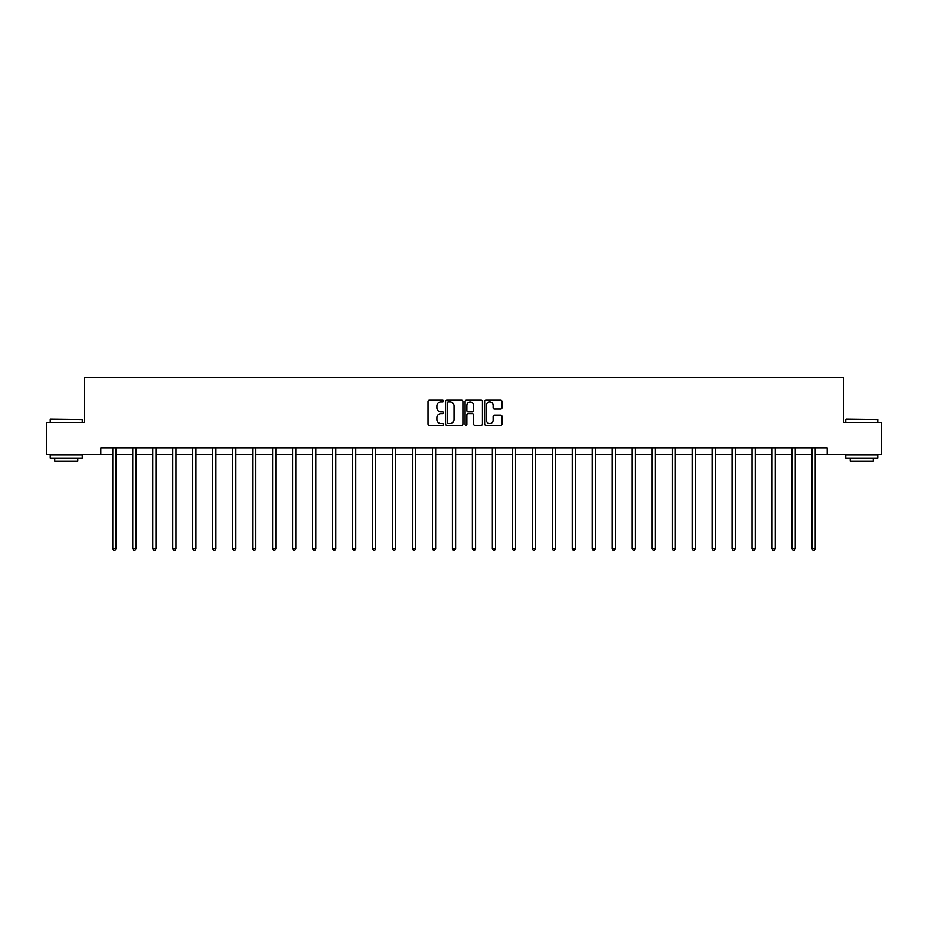<?xml version="1.0" encoding="UTF-8"?>
<svg xmlns="http://www.w3.org/2000/svg" width="928" height="928" viewBox="0 0 928 928"><rect width="100%" height="100%" fill="white"/><g stroke="black" fill="none" stroke-linecap="round" stroke-linejoin="round"><path stroke-width="1.39" d="M443.514 401.07A0.882 0.882 0 0 0 442.633 400.188L429.281 400.188A1.253 1.253 0 0 0 428.017 401.453L428.017 424.073A1.253 1.253 0 0 0 429.281 425.337L442.633 425.337A0.882 0.882 0 0 0 443.514 424.456A0.882 0.882 0 0 0 442.633 423.574L440.904 423.574A4.025 4.025 0 0 1 436.879 419.549L436.879 417.67A4.025 4.025 0 0 1 440.904 413.644L442.633 413.644A0.882 0.882 0 0 0 443.514 412.763A0.882 0.882 0 0 0 442.633 411.881L440.904 411.881A4.025 4.025 0 0 1 436.879 407.856L436.879 405.977A4.025 4.025 0 0 1 440.904 401.952L442.633 401.952A0.882 0.882 0 0 0 443.514 401.07M500.737 409.051A1.253 1.253 0 0 0 501.99 407.798L501.99 401.453A1.253 1.253 0 0 0 500.737 400.188L485.901 400.188A1.253 1.253 0 0 0 484.648 401.453L484.648 424.073A1.253 1.253 0 0 0 485.901 425.337L500.737 425.337A1.253 1.253 0 0 0 501.99 424.073L501.99 416.405A1.253 1.253 0 0 0 500.737 415.152L494.392 415.152A1.253 1.253 0 0 0 493.128 416.405L493.128 420.21A3.364 3.364 0 0 1 489.764 423.574A3.364 3.364 0 0 1 486.411 420.21L486.411 405.316A3.364 3.364 0 0 1 489.764 401.952A3.364 3.364 0 0 1 493.128 405.316L493.128 407.798A1.253 1.253 0 0 0 494.392 409.051L500.737 409.051M100.827 454.384L46.4 454.384L46.4 422.368L84.564 422.368L84.564 377.545L843.436 377.545L843.436 422.368L881.6 422.368L881.6 454.384L827.173 454.384L827.173 447.98L100.827 447.98L100.827 454.384L112.798 454.384M462.898 401.453A1.253 1.253 0 0 0 461.645 400.188L446.809 400.188A1.253 1.253 0 0 0 445.556 401.453L445.556 424.073A1.253 1.253 0 0 0 446.809 425.337L461.645 425.337A1.253 1.253 0 0 0 462.898 424.073L462.898 401.453M466.355 400.188L481.191 400.188A1.253 1.253 0 0 1 482.444 401.453L482.444 424.073A1.253 1.253 0 0 1 481.191 425.337L474.846 425.337A1.253 1.253 0 0 1 473.582 424.073L473.582 414.897A1.253 1.253 0 0 0 472.329 413.644L468.118 413.644A1.253 1.253 0 0 0 466.865 414.897L466.865 424.456A0.882 0.882 0 0 1 465.984 425.337A0.882 0.882 0 0 1 465.102 424.456L465.102 401.453A1.253 1.253 0 0 1 466.355 400.188M116 454.384L132.774 454.384M135.975 454.384L152.749 454.384M155.95 454.384L172.736 454.384M175.937 454.384L192.711 454.384M195.912 454.384L212.686 454.384M215.888 454.384L232.661 454.384M235.863 454.384L252.636 454.384M255.838 454.384L272.612 454.384M275.813 454.384L292.598 454.384M295.8 454.384L312.574 454.384M315.775 454.384L332.549 454.384M335.75 454.384L352.524 454.384M355.726 454.384L372.499 454.384M375.701 454.384L392.474 454.384M395.676 454.384L412.461 454.384M415.663 454.384L432.436 454.384M435.638 454.384L452.412 454.384M455.613 454.384L472.387 454.384M475.588 454.384L492.362 454.384M495.564 454.384L512.337 454.384M515.539 454.384L532.324 454.384M535.526 454.384L552.299 454.384M555.501 454.384L572.274 454.384M575.476 454.384L592.25 454.384M595.451 454.384L612.225 454.384M615.426 454.384L632.2 454.384M635.402 454.384L652.187 454.384M655.388 454.384L672.162 454.384M675.364 454.384L692.137 454.384M695.339 454.384L712.112 454.384M715.314 454.384L732.088 454.384M735.289 454.384L752.063 454.384M755.264 454.384L772.05 454.384M775.251 454.384L792.025 454.384M795.226 454.384L812 454.384M815.202 454.384L827.173 454.384M448.189 401.952A0.882 0.882 0 0 0 447.319 402.833L447.319 422.692A0.882 0.882 0 0 0 448.189 423.574L450.01 423.574A4.025 4.025 0 0 0 454.036 419.549L454.036 405.977A4.025 4.025 0 0 0 450.01 401.952L448.189 401.952M473.582 405.374A3.364 3.364 0 0 0 470.218 402.021A3.364 3.364 0 0 0 466.865 405.374L466.865 410.628A1.253 1.253 0 0 0 468.118 411.881L472.329 411.881A1.253 1.253 0 0 0 473.582 410.628L473.582 405.374M116.162 447.98L116.093 448.166A1.276 1.276 0 0 0 116 448.642L116 548.784L112.798 548.784L112.798 448.642A1.276 1.276 0 0 0 112.706 448.166L112.636 447.98M116 548.784L115.037 550.455L113.761 550.455L112.798 548.784M50.622 419.166L82.256 419.549L50.622 419.166M66.248 458.223L50.24 458.223L50.24 455.022L82.256 455.022L82.256 458.223L66.248 458.223M77.778 458.223L77.778 461.17L54.729 461.17L54.729 458.223M846.127 419.166L877.76 419.549L846.127 419.166M861.752 458.223L845.744 458.223L845.744 455.022L877.76 455.022L877.76 458.223L861.752 458.223M873.271 458.223L873.271 461.17L850.222 461.17L850.222 458.223M136.149 447.98L136.068 448.166A1.276 1.276 0 0 0 135.975 448.642L135.975 548.784L132.774 548.784L132.774 448.642A1.276 1.276 0 0 0 132.681 448.166L132.611 447.98M135.975 548.784L135.012 550.455L133.736 550.455L132.774 548.784M156.124 447.98L156.043 448.166A1.276 1.276 0 0 0 155.95 448.642L155.95 548.784L152.749 548.784L152.749 448.642A1.276 1.276 0 0 0 152.656 448.166L152.586 447.98M155.95 548.784L154.999 550.455L153.712 550.455L152.749 548.784M176.1 447.98L176.018 448.166A1.276 1.276 0 0 0 175.937 448.642L175.937 548.784L172.736 548.784L172.736 448.642A1.276 1.276 0 0 0 172.643 448.166L172.562 447.98M175.937 548.784L174.974 550.455L173.687 550.455L172.736 548.784M196.075 447.98L196.005 448.166A1.276 1.276 0 0 0 195.912 448.642L195.912 548.784L192.711 548.784L192.711 448.642A1.276 1.276 0 0 0 192.618 448.166L192.537 447.98M195.912 548.784L194.95 550.455L193.662 550.455L192.711 548.784M216.05 447.98L215.98 448.166A1.276 1.276 0 0 0 215.888 448.642L215.888 548.784L212.686 548.784L212.686 448.642A1.276 1.276 0 0 0 212.593 448.166L212.512 447.98M215.888 548.784L214.925 550.455L213.649 550.455L212.686 548.784M236.037 447.98L235.956 448.166A1.276 1.276 0 0 0 235.863 448.642L235.863 548.784L232.661 548.784L232.661 448.642A1.276 1.276 0 0 0 232.568 448.166L232.499 447.98M235.863 548.784L234.9 550.455L233.624 550.455L232.661 548.784M256.012 447.98L255.931 448.166A1.276 1.276 0 0 0 255.838 448.642L255.838 548.784L252.636 548.784L252.636 448.642A1.276 1.276 0 0 0 252.544 448.166L252.474 447.98M255.838 548.784L254.875 550.455L253.599 550.455L252.636 548.784M275.987 447.98L275.906 448.166A1.276 1.276 0 0 0 275.813 448.642L275.813 548.784L272.612 548.784L272.612 448.642A1.276 1.276 0 0 0 272.519 448.166L272.449 447.98M275.813 548.784L274.862 550.455L273.574 550.455L272.612 548.784M295.962 447.98L295.893 448.166A1.276 1.276 0 0 0 295.8 448.642L295.8 548.784L292.598 548.784L292.598 448.642A1.276 1.276 0 0 0 292.506 448.166L292.424 447.98M295.8 548.784L294.837 550.455L293.55 550.455L292.598 548.784M315.938 447.98L315.868 448.166A1.276 1.276 0 0 0 315.775 448.642L315.775 548.784L312.574 548.784L312.574 448.642A1.276 1.276 0 0 0 312.481 448.166L312.4 447.98M315.775 548.784L314.812 550.455L313.536 550.455L312.574 548.784M335.913 447.98L335.843 448.166A1.276 1.276 0 0 0 335.75 448.642L335.75 548.784L332.549 548.784L332.549 448.642A1.276 1.276 0 0 0 332.456 448.166L332.375 447.98M335.75 548.784L334.788 550.455L333.512 550.455L332.549 548.784M355.9 447.98L355.818 448.166A1.276 1.276 0 0 0 355.726 448.642L355.726 548.784L352.524 548.784L352.524 448.642A1.276 1.276 0 0 0 352.431 448.166L352.362 447.98M355.726 548.784L354.763 550.455L353.487 550.455L352.524 548.784M375.875 447.98L375.794 448.166A1.276 1.276 0 0 0 375.701 448.642L375.701 548.784L372.499 548.784L372.499 448.642A1.276 1.276 0 0 0 372.406 448.166L372.337 447.98M375.701 548.784L374.738 550.455L373.462 550.455L372.499 548.784M395.85 447.98L395.769 448.166A1.276 1.276 0 0 0 395.676 448.642L395.676 548.784L392.474 548.784L392.474 448.642A1.276 1.276 0 0 0 392.382 448.166L392.312 447.98M395.676 548.784L394.725 550.455L393.437 550.455L392.474 548.784M415.825 447.98L415.756 448.166A1.276 1.276 0 0 0 415.663 448.642L415.663 548.784L412.461 548.784L412.461 448.642A1.276 1.276 0 0 0 412.368 448.166L412.287 447.98M415.663 548.784L414.7 550.455L413.412 550.455L412.461 548.784M435.8 447.98L435.731 448.166A1.276 1.276 0 0 0 435.638 448.642L435.638 548.784L432.436 548.784L432.436 448.642A1.276 1.276 0 0 0 432.344 448.166L432.262 447.98M435.638 548.784L434.675 550.455L433.399 550.455L432.436 548.784M455.776 447.98L455.706 448.166A1.276 1.276 0 0 0 455.613 448.642L455.613 548.784L452.412 548.784L452.412 448.642A1.276 1.276 0 0 0 452.319 448.166L452.238 447.98M455.613 548.784L454.65 550.455L453.374 550.455L452.412 548.784M475.762 447.98L475.681 448.166A1.276 1.276 0 0 0 475.588 448.642L475.588 548.784L472.387 548.784L472.387 448.642A1.276 1.276 0 0 0 472.294 448.166L472.224 447.98M475.588 548.784L474.626 550.455L473.35 550.455L472.387 548.784M495.738 447.98L495.656 448.166A1.276 1.276 0 0 0 495.564 448.642L495.564 548.784L492.362 548.784L492.362 448.642A1.276 1.276 0 0 0 492.269 448.166L492.2 447.98M495.564 548.784L494.601 550.455L493.325 550.455L492.362 548.784M515.713 447.98L515.632 448.166A1.276 1.276 0 0 0 515.539 448.642L515.539 548.784L512.337 548.784L512.337 448.642A1.276 1.276 0 0 0 512.244 448.166L512.175 447.98M515.539 548.784L514.588 550.455L513.3 550.455L512.337 548.784M535.688 447.98L535.618 448.166A1.276 1.276 0 0 0 535.526 448.642L535.526 548.784L532.324 548.784L532.324 448.642A1.276 1.276 0 0 0 532.231 448.166L532.15 447.98M535.526 548.784L534.563 550.455L533.275 550.455L532.324 548.784M555.663 447.98L555.594 448.166A1.276 1.276 0 0 0 555.501 448.642L555.501 548.784L552.299 548.784L552.299 448.642A1.276 1.276 0 0 0 552.206 448.166L552.125 447.98M555.501 548.784L554.538 550.455L553.262 550.455L552.299 548.784M575.638 447.98L575.569 448.166A1.276 1.276 0 0 0 575.476 448.642L575.476 548.784L572.274 548.784L572.274 448.642A1.276 1.276 0 0 0 572.182 448.166L572.1 447.98M575.476 548.784L574.513 550.455L573.237 550.455L572.274 548.784M595.625 447.98L595.544 448.166A1.276 1.276 0 0 0 595.451 448.642L595.451 548.784L592.25 548.784L592.25 448.642A1.276 1.276 0 0 0 592.157 448.166L592.087 447.98M595.451 548.784L594.488 550.455L593.212 550.455L592.25 548.784M615.6 447.98L615.519 448.166A1.276 1.276 0 0 0 615.426 448.642L615.426 548.784L612.225 548.784L612.225 448.642A1.276 1.276 0 0 0 612.132 448.166L612.062 447.98M615.426 548.784L614.464 550.455L613.188 550.455L612.225 548.784M635.576 447.98L635.494 448.166A1.276 1.276 0 0 0 635.402 448.642L635.402 548.784L632.2 548.784L632.2 448.642A1.276 1.276 0 0 0 632.107 448.166L632.038 447.98M635.402 548.784L634.45 550.455L633.163 550.455L632.2 548.784M655.551 447.98L655.481 448.166A1.276 1.276 0 0 0 655.388 448.642L655.388 548.784L652.187 548.784L652.187 448.642A1.276 1.276 0 0 0 652.094 448.166L652.013 447.98M655.388 548.784L654.426 550.455L653.138 550.455L652.187 548.784M675.526 447.98L675.456 448.166A1.276 1.276 0 0 0 675.364 448.642L675.364 548.784L672.162 548.784L672.162 448.642A1.276 1.276 0 0 0 672.069 448.166L671.988 447.98M675.364 548.784L674.401 550.455L673.125 550.455L672.162 548.784M695.501 447.98L695.432 448.166A1.276 1.276 0 0 0 695.339 448.642L695.339 548.784L692.137 548.784L692.137 448.642A1.276 1.276 0 0 0 692.044 448.166L691.963 447.98M695.339 548.784L694.376 550.455L693.1 550.455L692.137 548.784M715.488 447.98L715.407 448.166A1.276 1.276 0 0 0 715.314 448.642L715.314 548.784L712.112 548.784L712.112 448.642A1.276 1.276 0 0 0 712.02 448.166L711.95 447.98M715.314 548.784L714.351 550.455L713.075 550.455L712.112 548.784M735.463 447.98L735.382 448.166A1.276 1.276 0 0 0 735.289 448.642L735.289 548.784L732.088 548.784L732.088 448.642A1.276 1.276 0 0 0 731.995 448.166L731.925 447.98M735.289 548.784L734.338 550.455L733.05 550.455L732.088 548.784M755.438 447.98L755.357 448.166A1.276 1.276 0 0 0 755.264 448.642L755.264 548.784L752.063 548.784L752.063 448.642A1.276 1.276 0 0 0 751.982 448.166L751.9 447.98M755.264 548.784L754.313 550.455L753.026 550.455L752.063 548.784M775.414 447.98L775.344 448.166A1.276 1.276 0 0 0 775.251 448.642L775.251 548.784L772.05 548.784L772.05 448.642A1.276 1.276 0 0 0 771.957 448.166L771.876 447.98M775.251 548.784L774.288 550.455L773.001 550.455L772.05 548.784M795.389 447.98L795.319 448.166A1.276 1.276 0 0 0 795.226 448.642L795.226 548.784L792.025 548.784L792.025 448.642A1.276 1.276 0 0 0 791.932 448.166L791.851 447.98M795.226 548.784L794.264 550.455L792.988 550.455L792.025 548.784M815.364 447.98L815.294 448.166A1.276 1.276 0 0 0 815.202 448.642L815.202 548.784L812 548.784L812 448.642A1.276 1.276 0 0 0 811.907 448.166L811.838 447.98M815.202 548.784L814.239 550.455L812.963 550.455L812 548.784M50.24 422.368L50.24 419.549M57.536 455.022L57.536 454.384M74.959 455.022L74.959 454.384M82.256 422.368L82.256 419.549M845.744 422.368L845.744 419.549M853.041 455.022L853.041 454.384M870.464 455.022L870.464 454.384M877.76 422.368L877.76 419.549"/></g></svg>
